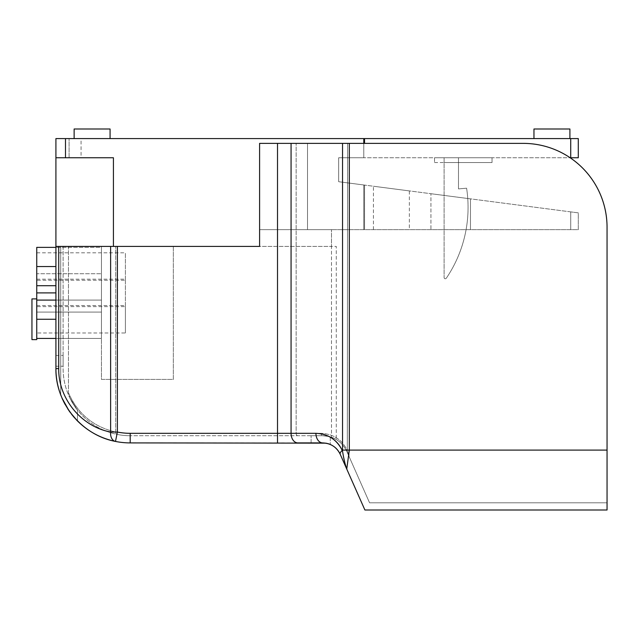<?xml version="1.0" encoding="UTF-8"?>
<svg xmlns="http://www.w3.org/2000/svg" width="639" height="639" viewBox="0 0 639 639"><rect width="100%" height="100%" fill="white"/><g stroke="black" fill="none" stroke-linecap="round" stroke-linejoin="round"><path stroke-width="0.48" stroke-dasharray="3.19 2.4" d="M55.912 138.583L578.295 138.583L578.295 157.753L363.791 157.753L570.14 157.753M74.132 138.583L110.076 138.583L74.132 138.583L110.076 138.583L74.132 138.583L74.132 128.998L110.076 128.998L74.132 128.998L110.076 128.998L110.076 138.583M533.964 138.583L569.908 138.583L533.964 138.583L569.908 138.583L533.964 138.583L533.964 128.998L569.908 128.998L533.964 128.998L569.908 128.998L569.908 138.583M81.073 138.583L69.092 138.583L81.073 138.583L69.092 138.583L81.073 138.583L81.073 157.753L69.092 157.753L81.073 157.753L69.092 157.753L81.073 157.753L81.073 138.583M55.912 157.753L55.912 246.414L113.422 246.414L113.422 157.753L55.912 157.753M55.912 366.227L63.101 366.227L63.101 355.444L63.101 366.227L55.912 366.227L55.912 246.414L63.101 246.414L63.101 368.623C63.205 380.7 66.2 391.891 72.095 402.179L76.784 409.224L69.683 397.602L68.453 392.705L68.453 246.414L60.705 246.414L68.453 246.414L68.453 392.705L69.683 397.602C72.614 403.265 75.178 407.394 77.375 409.99L71.36 400.869C65.929 390.868 63.173 380.117 63.101 368.623L63.101 246.414L55.912 246.414L259.594 246.414L259.594 229.641L331.481 229.641L331.481 437.228L331.481 246.414L336.274 246.414L336.274 439.48L336.274 246.414L331.481 246.414L331.481 229.641L259.594 229.641L259.594 143.376L259.594 246.414L117.392 246.414L259.594 246.414L259.594 229.641L578.295 229.641L578.295 212.867L570.723 211.884L578.295 212.867L578.295 229.641L307.519 229.641L307.519 143.376L259.594 143.376L259.594 246.414L331.481 246.414L113.422 246.414M173.329 246.414L101.441 246.414L173.329 246.414L173.329 379.406L101.441 379.406L101.441 246.414L101.441 379.406L173.329 379.406L173.329 246.414M363.791 143.376L363.791 157.753L338.67 157.753L338.67 181.716L364.549 185.078L338.67 181.716L338.67 157.753L363.791 157.753L363.791 138.583M570.723 211.884L364.549 185.078L570.723 211.884L570.723 229.641L570.723 211.884M409.359 190.909L373.416 186.237L409.359 190.909L409.359 229.641L373.416 229.641L409.359 229.641M430.926 193.713L470.464 198.849L430.926 193.713L430.926 229.641L470.464 229.641L430.926 229.641L430.926 193.713M470.464 229.641L470.464 198.849L470.464 229.641M55.912 355.444L63.101 355.444L55.912 355.444L55.912 246.414L58.716 246.414L58.716 368.623C58.285 398.576 81.169 426.54 110.619 432.044L110.619 246.414L117.392 246.414L117.392 432.044L115.499 441.437A9.585 6.71 101.4 0 1 110.619 432.044L117.392 432.044L115.699 432.044L115.699 246.414L115.699 432.044L117.392 432.044L117.392 246.414L68.453 246.414L117.392 246.414L117.392 432.044A64.699 64.699 0 0 0 130.196 433.322A64.699 64.699 0 0 1 117.392 432.044L116.921 434.392A67.095 67.095 0 0 0 130.196 435.718L322.695 435.718A2.396 1.693 90 0 1 321.002 433.322L296.145 433.322L321.002 433.322C333.127 433.865 341.889 439.568 347.296 450.431L347.632 143.376L347.296 450.431A2.396 0.903 -23.9 0 0 346.801 451.398A2.396 0.903 -23.9 0 1 347.296 450.431C341.889 439.568 333.127 433.865 321.002 433.322A2.396 1.693 -90 0 0 322.695 435.718L130.196 435.718A67.095 67.095 0 0 1 116.921 434.392A2.396 1.677 101.4 0 1 115.699 432.044A2.396 1.677 101.4 0 0 116.921 434.392C95.435 429.488 79.691 417.227 69.683 397.602L72.806 403.377L77.479 410.126L69.683 397.602C79.691 417.227 95.435 429.488 116.921 434.392L117.392 432.044A64.699 64.699 0 0 0 130.196 433.322L277.51 433.322L277.51 143.376L277.51 433.322L291.064 433.322L291.064 143.376L349.325 143.376L277.51 143.376L307.519 143.376L307.519 229.641L307.519 143.376L307.519 229.641L259.594 229.641L259.594 143.376L523.181 143.376A83.869 83.869 0 0 1 607.05 227.244L607.05 502.813L369.574 502.813L346.801 451.398C341.841 441.445 333.806 436.221 322.695 435.718C332.584 436.94 332.584 436.94 322.695 435.718C332.584 436.94 332.584 436.94 322.695 435.718L311.113 435.718L322.695 435.718C332.584 436.94 332.584 436.94 322.695 435.718C332.584 436.94 332.584 436.94 322.695 435.718L311.113 435.718L322.695 435.718C333.806 436.221 341.841 441.445 346.801 451.398L369.574 502.813L607.05 502.813L607.05 227.244A83.869 83.869 0 0 0 523.181 143.376A83.869 83.869 0 0 1 607.05 227.244L607.05 510.002L364.901 510.002M101.441 273.732L101.441 312.072L101.441 273.732L36.742 273.732L36.742 285.713L36.742 247.373L101.441 247.373L101.441 285.713L101.441 247.373L55.912 247.373L55.912 338.43L101.441 338.43L101.441 319.26L101.441 338.43L36.742 338.43L36.742 273.732L101.441 273.732M55.912 300.09L101.441 300.09L101.441 319.26L101.441 300.09L36.742 300.09M434.52 162.546L492.03 162.546L434.52 162.546L434.52 157.753L492.03 157.753L492.03 162.546L444.105 162.546L492.03 162.546L492.03 157.753L434.52 157.753L434.52 162.546M492.03 157.753L492.03 162.546L492.03 157.753L444.105 157.753L492.03 157.753M444.105 157.753L444.105 277.566L444.105 157.753L458.482 157.753L444.105 157.753M458.482 157.753L458.482 188.904L466.598 188.193A126.155 126.155 0 0 1 446.294 278.237A1.198 1.198 0 0 1 444.105 277.566A1.198 1.198 0 0 0 446.294 278.237A126.155 126.155 0 0 0 466.598 188.193L458.482 188.904L458.482 157.753M125.404 306.616L125.404 279.187L125.404 306.616L36.742 306.616L36.742 279.187L36.742 306.616M125.404 280.257L125.404 252.828L125.404 280.257L36.742 280.257L36.742 252.828L36.742 280.257M307.519 143.376L259.594 143.376L307.519 143.376M55.912 319.26L36.742 319.26M55.912 266.543L36.742 266.543M55.912 285.713L36.742 285.713M55.912 292.902L36.742 292.902M101.441 312.072L36.742 312.072L101.441 312.072M31.95 339.628L31.95 298.892M36.742 339.628L36.742 338.43M36.742 332.975L36.742 305.546L36.742 332.975L125.404 332.975L125.404 305.546L125.404 332.975M331.481 437.228A26.359 26.359 0 0 1 336.274 439.48A26.359 26.359 0 0 0 331.481 437.228M60.721 394.926L63.101 400.501C66.152 408.193 75.706 419.583 77.479 420.957C74.667 419.016 63.021 403.329 61.017 395.685L61.935 397.921M277.51 442.907L130.196 442.907L130.196 435.718A67.095 67.095 0 0 1 116.921 434.392A67.095 67.095 0 0 0 130.196 435.718L130.196 433.322L296.145 433.322L296.145 143.376L296.145 433.322L277.51 433.322L277.51 442.907L297.838 442.907A9.585 6.781 -90 0 1 291.064 433.322L315.922 433.322A9.585 6.781 -90 0 0 322.695 442.907L311.113 442.907L322.695 442.907C332.584 444.616 332.584 444.616 322.695 442.907L311.113 442.907L311.113 435.718L311.113 442.907L326.713 443.33M327.448 443.506L330.155 444.417M327.911 443.626L326.505 443.29L327.911 443.626M63.277 400.869L62.023 398.121M69.068 410.829L70.002 412.147M77.015 420.486L77.479 420.957L77.479 410.126L77.479 420.957L69.563 411.54M67.638 408.672L65.274 404.719M259.594 246.414L259.594 143.376L259.594 246.414M346.929 469.449L340.228 454.313A9.585 3.602 -23.9 0 1 342.208 450.431L342.536 451.158L342.544 450.096L607.05 450.096L349.325 450.096L349.325 143.376L349.325 450.096L348.974 456.294L349.325 450.096L346.745 469.018M347.616 451.158L348.974 456.294L347.616 451.158M75.889 419.304L74.843 418.162M71.408 414.032L69.931 412.051M69.619 411.62L64.627 403.536M63.285 400.893L62.782 399.822M364.549 138.583L364.549 143.376M570.723 138.583L570.723 157.753M65.498 138.583L65.498 157.753M363.791 184.983L363.791 229.641L363.791 184.983M364.549 185.078L364.549 229.641L364.549 185.078M115.699 432.044C93.366 426.828 77.623 413.721 68.453 392.705C77.623 413.721 93.366 426.828 115.699 432.044M55.912 368.623L58.716 368.623M296.145 433.322A2.396 1.693 -90 0 0 297.838 435.718A2.396 1.693 90 0 1 296.145 433.322M277.51 433.322L277.51 143.376M315.922 433.322C321.042 433.354 325.834 434.632 330.283 437.164M349.325 143.376L349.325 450.096L607.05 450.096M342.544 450.096L342.544 143.376M69.092 157.753L69.092 138.583L69.092 157.753M373.416 229.641L373.416 186.237M36.742 279.187L125.404 279.187M36.742 252.828L125.404 252.828M36.742 305.546L125.404 305.546M60.705 394.87L60.705 246.414L60.705 394.87M330.283 436.836L330.283 444.472L330.283 436.836"/><path stroke-width="0.96" d="M570.14 157.753L578.295 157.753L578.295 138.583L55.912 138.583L55.912 157.753L113.422 157.753L113.422 246.414L259.594 246.414L259.594 143.376L291.064 143.376L259.594 143.376L259.594 246.414L117.392 246.414L117.392 432.044L110.619 432.044A9.585 6.71 101.4 0 0 115.499 441.437L117.392 432.044A64.699 64.699 0 0 0 130.196 433.322L130.196 442.907L325.778 443.154M113.422 246.414L55.912 246.414L55.912 138.583M569.908 138.583L569.908 128.998L533.964 128.998L533.964 138.583M110.076 138.583L110.076 128.998L74.132 128.998L74.132 138.583M55.912 355.444L55.912 338.43L36.742 338.43L36.742 339.628L31.95 339.628L31.95 298.892L36.742 298.892L36.742 338.43M55.912 319.26L36.742 319.26M55.912 300.09L36.742 300.09M60.905 395.389L60.721 394.918C57.534 386.427 55.936 377.673 55.912 368.623L55.912 246.414L55.912 247.373L36.742 247.373L36.742 298.892M55.912 285.713L36.742 285.713M55.912 266.543L36.742 266.543M55.912 292.902L36.742 292.902M315.922 433.322L291.064 433.322A9.585 6.781 90 0 0 297.838 442.907L322.695 442.907C330.778 443.274 336.617 447.068 340.228 454.313A9.585 3.602 -23.9 0 1 342.208 450.431C336.801 439.568 328.039 433.865 315.922 433.322A9.585 6.781 90 0 0 322.695 442.907L326.505 443.29L322.695 442.907M325.81 443.162L326.713 443.33M327.448 443.506L328.35 443.762M328.398 443.77L328.901 443.937M69.068 410.829L61.935 397.921M70.002 412.147L77.479 420.957C88.134 431.533 100.81 438.354 115.499 441.437A74.284 74.284 0 0 0 130.196 442.907A74.284 74.284 0 0 1 115.499 441.437C81.688 435.119 55.409 403.017 55.912 368.623L55.912 366.227M69.563 411.54L67.638 408.672M65.274 404.719L63.277 400.869M58.716 368.623C58.285 398.576 81.169 426.54 110.619 432.044L110.619 246.414L58.716 246.414L58.716 368.623L55.912 368.623M330.283 444.472C334.828 446.509 338.143 449.784 340.228 454.313L364.901 510.002L607.05 510.002L607.05 227.244A83.869 83.869 0 0 0 523.181 143.376L291.064 143.376L291.064 433.322L130.196 433.322L277.51 433.322L277.51 442.907M330.283 437.164C335.659 440.327 339.636 444.752 342.208 450.431L342.536 451.158C343.742 458.682 345.148 464.633 346.745 469.018L349.325 450.096L342.544 450.096L342.536 451.158C343.742 458.682 345.148 464.633 346.745 469.018L346.929 469.449L346.745 469.018M364.901 510.002L346.929 469.449M329.916 444.321L328.941 443.953M77.015 420.486L75.961 419.384M74.843 418.162L73.509 416.628M73.477 416.596L71.408 414.032M69.931 412.051L69.619 411.62M64.627 403.536L63.285 400.893M62.782 399.822L62.462 399.111M62.358 398.88L62.023 398.121M570.723 138.583L570.723 157.753M364.549 138.583L364.549 143.376M363.791 138.583L363.791 143.376M65.498 138.583L65.498 157.753M277.51 143.376L277.51 433.322M342.544 143.376L342.544 450.096M607.05 450.096L349.325 450.096L349.325 143.376M130.196 442.907A74.284 74.284 0 0 1 115.499 441.437"/></g></svg>
